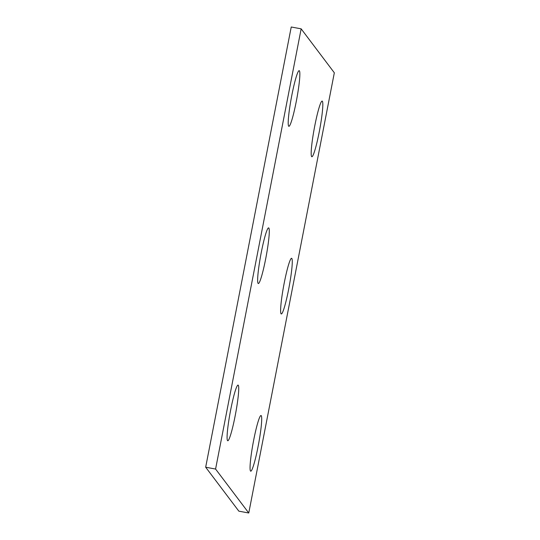 <?xml version="1.0" encoding="UTF-8"?>
<svg xmlns="http://www.w3.org/2000/svg" width="540" height="540" viewBox="0 0 540 540"><rect width="100%" height="100%" fill="white"/><g stroke="black" fill="none" stroke-linecap="round" stroke-linejoin="round"><path stroke-width="0.81" d="M301.151 28.836L215.582 469.051L248.765 513L334.328 72.785L301.151 28.836L291.236 27L205.673 467.215L215.582 469.051M205.673 467.215L238.849 511.164L248.765 513M291.823 258.457A28.303 2.761 -79.5 0 1 288.927 287.874A28.303 2.761 -79.5 0 1 281.286 313.956A28.303 2.761 -79.5 0 1 283.723 285.626A28.303 2.761 -79.5 0 1 291.6 258.302A28.303 2.761 -79.5 0 1 291.823 258.457M268.846 228.035A28.303 2.761 -79.5 0 1 265.95 257.445A28.303 2.761 -79.5 0 1 258.316 283.534A28.303 2.761 -79.5 0 1 260.752 255.204A28.303 2.761 -79.5 0 1 268.63 227.88A28.303 2.761 -79.5 0 1 268.846 228.035M299.41 70.814A28.303 2.761 -79.5 0 1 296.514 100.224A28.303 2.761 -79.5 0 1 288.873 126.313A28.303 2.761 -79.5 0 1 291.317 97.983A28.303 2.761 -79.5 0 1 299.187 70.659A28.303 2.761 -79.5 0 1 299.41 70.814M238.288 385.256A28.303 2.761 -79.5 0 1 235.393 414.666A28.303 2.761 -79.5 0 1 227.752 440.755A28.303 2.761 -79.5 0 1 230.195 412.425A28.303 2.761 -79.5 0 1 238.066 385.101A28.303 2.761 -79.5 0 1 238.288 385.256M261.259 415.679A28.303 2.761 -79.5 0 1 258.363 445.095A28.303 2.761 -79.5 0 1 250.722 471.177A28.303 2.761 -79.5 0 1 253.166 442.847A28.303 2.761 -79.5 0 1 261.036 415.523A28.303 2.761 -79.5 0 1 261.259 415.679M322.38 101.243A28.303 2.761 -79.5 0 1 319.484 130.653A28.303 2.761 -79.5 0 1 311.843 156.735A28.303 2.761 -79.5 0 1 314.287 128.405A28.303 2.761 -79.5 0 1 322.157 101.088A28.303 2.761 -79.5 0 1 322.38 101.243"/></g></svg>
